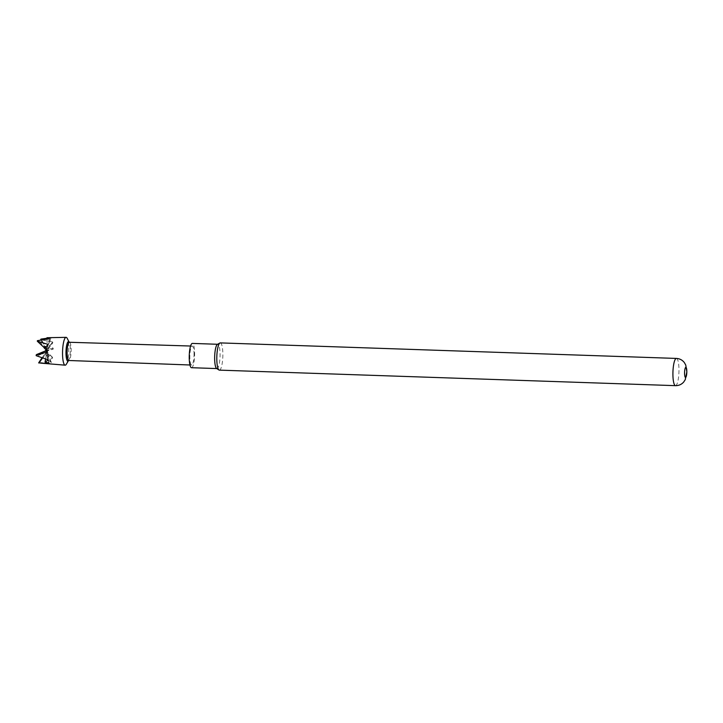 <?xml version="1.0" encoding="UTF-8"?>
<svg xmlns="http://www.w3.org/2000/svg" width="723" height="723" viewBox="0 0 723 723"><rect width="100%" height="100%" fill="white"/><g stroke="black" fill="none" stroke-linecap="round" stroke-linejoin="round"><path stroke-width="0.54" stroke-dasharray="3.62 2.71" d="M191.523 367.709A12.155 2.675 91.9 0 0 191.785 367.664A12.155 2.675 91.9 0 0 194.623 355.056A12.155 2.675 91.9 0 0 192.345 343.416M216.593 368.459A12.155 2.675 91.9 0 0 216.936 368.576A12.155 2.675 91.9 0 0 217.207 368.531A12.155 2.675 91.9 0 0 220.045 355.924A12.155 2.675 91.9 0 0 217.768 344.284A12.155 2.675 91.9 0 0 217.496 344.329M219.367 370.131A13.62 3 91.9 0 0 219.665 370.077A13.62 3 91.9 0 0 222.856 355.273A13.62 3 91.9 0 0 220.298 342.901M38.644 362.91A12.589 2.775 -88.1 0 0 38.816 362.838L51.288 362.268L48.459 360.271L52.399 358.237L52.562 357.379L41.464 353.475A12.589 2.775 -88.1 0 0 41.518 352.743L53.204 349.137L53.195 348.287L49.643 345.35L52.824 342.783L52.725 341.997L40.705 339.729A12.589 2.775 -88.1 0 0 40.578 339.349M66.326 364.238A13.927 3.064 91.9 0 0 68.73 349.995A13.927 3.064 91.9 0 0 67.212 338.373M69.444 342.268A9.119 2.006 -88.1 0 1 69.706 342.359A9.119 2.006 -88.1 0 1 71.17 350.556A9.119 2.006 -88.1 0 1 69.092 360.425A9.119 2.006 -88.1 0 1 68.83 360.497M68.107 360.976A9.706 2.133 91.9 0 0 68.631 360.388A9.706 2.133 91.9 0 0 70.312 350.465A9.706 2.133 91.9 0 0 69.245 342.368A9.706 2.133 91.9 0 0 68.757 341.744M194.044 354.704A9.489 2.088 91.9 0 0 192.255 346.082A9.489 2.088 91.9 0 0 189.824 356.43A9.489 2.088 91.9 0 0 191.613 365.052A9.489 2.088 91.9 0 0 194.044 354.704M47.004 338.247L51.243 337.831L48.766 337.623M46.001 350.447L46.489 348.82L46.019 350.456M46.037 350.782L46.371 352.417L45.983 350.727M46.064 350.438L46.941 349.507L46.064 350.438M46.082 350.646L46.868 351.73L46.082 350.646M44.338 347.781L46.118 349.643M46.118 349.489L44.356 347.772M47.826 345.142L46.254 349.571M40.705 339.729L46.444 349.552M46.48 349.498L46.796 348.513L40.949 339.096M51.053 337.695L46.796 348.513M41.518 352.743L46.534 351.035L47.112 350.366L42.033 352.246M52.725 341.997L46.272 350.42L47.112 350.366M36.195 355.68L36.277 355.12L45.992 351.062M45.956 351.026L46.245 352.083L36.692 356.177M49.245 363.588L46.245 352.083M41.943 357.921L46.218 351.984L46.769 352.571L39.394 362.801M52.562 357.379L46.227 350.98L46.769 352.571M46.371 352.417L42.458 358.084M38.816 362.838L38.735 362.377M47.971 360.325L46.091 351.017L47.971 360.325M45.612 359.051L46.615 353.411M46.643 353.61L49.019 363.335M46.064 350.474L47.944 344.374M44.148 347.926L46.408 349.842M37.28 341.166L37.424 340.669M37.415 341.283L41.094 344.708M46.489 348.82L37.994 340.352M46.444 349.715L47.357 351.035M49.498 338.698L46.173 350.113L51.243 337.831M47.04 339.006L47.14 347.365M47.239 347.094L49.706 338.328M46.941 349.507L41.265 340.009M53.195 348.287L47.79 349.408L46.272 350.42L53.204 349.137L47.872 350.619M49.643 345.35L47.79 349.408M47.935 349.372L52.824 342.783M41.383 353.023L41.464 353.475M46.868 351.73L41.898 353.981M48.459 360.271L47.564 353.402L46.227 350.98L51.116 362.657M51.288 362.268L47.465 353.14M47.564 353.402L52.399 358.237M676.412 358.427A13.62 3 -88.1 0 1 678.969 370.8A13.62 3 -88.1 0 1 675.481 385.657M190.583 346.028L192.255 346.082M69.245 342.368L69.019 341.916M189.941 364.988L191.613 365.052M41.988 345.54L40.19 343.859"/><path stroke-width="1.08" d="M217.587 344.275L192.345 343.416A12.155 2.675 91.9 0 0 192.083 343.47A12.155 2.675 91.9 0 0 189.245 356.068A12.155 2.675 91.9 0 0 191.523 367.709L216.764 368.567M217.496 344.329A12.155 2.675 91.9 0 0 217.415 344.374A12.155 2.675 91.9 0 0 214.677 356.34A12.155 2.675 91.9 0 0 216.593 368.459L218.979 370.004A13.62 3 91.9 0 0 219.367 370.131L675.481 385.657A13.62 3 -88.1 0 1 672.914 373.276A13.62 3 -88.1 0 1 676.412 358.427C679.683 358.617 682.313 359.991 684.31 362.53L685.756 365.061L686.85 371.848L685.259 379.665L683.651 382.096C681.482 384.491 678.761 385.684 675.481 385.657M676.412 358.427L220.298 342.901A13.62 3 91.9 0 0 220 342.955A13.62 3 91.9 0 0 219.9 343A13.62 3 91.9 0 0 216.801 357.758A13.62 3 91.9 0 0 218.979 370.004M686.823 371.911A5.061 1.112 91.9 0 0 685.765 367.329A5.061 1.112 91.9 0 0 684.573 372.833A5.061 1.112 91.9 0 0 685.639 377.415A5.061 1.112 91.9 0 0 686.823 371.911M69.019 341.916L67.212 338.373A13.927 3.064 91.9 0 0 66.073 337.343A13.927 3.064 91.9 0 0 62.54 352.535A13.927 3.064 91.9 0 0 65.133 365.178A13.927 3.064 91.9 0 0 66.326 364.238L68.369 360.822M66.073 337.343L46.977 337.722L49.498 338.698L37.424 340.669A12.589 2.775 -88.1 0 0 37.28 341.166L47.944 344.374L47.826 345.142L44.148 347.926L47.357 351.035L47.347 352.047L36.15 354.993A12.589 2.775 -88.1 0 0 36.195 355.68L47.863 359.72L47.971 360.325L45.07 361.871L49.245 363.588L38.644 362.91L41.943 357.921M189.941 364.988L68.83 360.497A9.119 2.006 -88.1 0 1 67.112 352.218A9.119 2.006 -88.1 0 1 69.444 342.268L190.583 346.028M69.58 342.277L68.757 341.744A9.706 2.133 91.9 0 0 65.992 352.237A9.706 2.133 91.9 0 0 68.107 360.976L68.956 360.506M40.569 339.982L40.949 339.096L47.004 338.247M45.974 350.556L45.486 350.583L46.001 350.447M45.983 350.727L36.593 354.541M42.458 358.084L39.006 362.973M45.07 361.871L45.612 359.051M47.347 352.047L46.245 349.968M47.727 345.214L47.944 344.374M44.356 347.772L37.65 341.527M41.094 344.708L44.338 347.781M46.977 337.722L47.04 339.006M41.374 339.801L40.949 339.096M217.415 344.374L219.9 343M40.75 363.127L65.133 365.178"/></g></svg>
